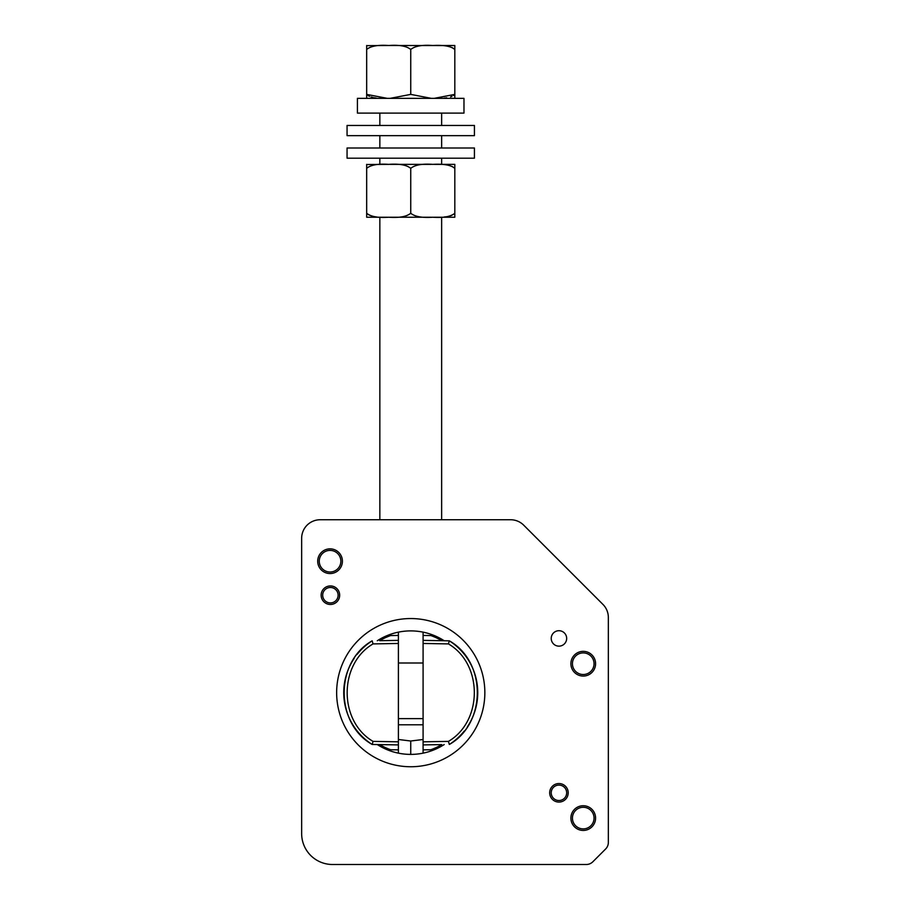 <?xml version="1.0" encoding="UTF-8"?>
<svg xmlns="http://www.w3.org/2000/svg" width="910" height="910" viewBox="0 0 910 910"><rect width="100%" height="100%" fill="white"/><g stroke="black" fill="none" stroke-linecap="round" stroke-linejoin="round"><path stroke-width="1.36" d="M454.818 45.58L390.106 45.5M386.022 45.5L410.74 45.5M398.398 663.003L423.093 663.003M423.093 718.627L398.398 718.627M398.398 724.804L423.093 724.804M423.093 753.15L423.093 744.915L441.782 744.596A60.515 60.515 0 0 1 430.851 749.726L423.093 749.863M423.093 635.43L423.093 640.378L441.782 640.697A60.515 60.515 0 0 0 430.851 635.567L423.093 635.43L423.093 632.143M448.437 741.388C482.835 721.289 483.062 664.175 448.437 643.905L423.093 643.461L423.093 744.915L423.093 741.832L448.437 741.388L449.324 744.46C486.748 722.813 486.748 662.48 449.324 640.833L423.093 640.378L423.093 643.461L423.093 640.378M441.782 744.596L423.093 744.915M441.782 640.697L449.324 640.833A61.448 61.448 0 0 1 467.353 726.84M464.293 731.014A61.448 61.448 0 0 1 449.324 744.46C486.463 723.632 486.782 661.889 449.324 640.833L448.437 643.905M398.398 739.489L410.74 741.013L410.74 754.401L410.74 741.013L423.093 739.489M398.398 632.143L398.398 640.378L379.697 640.697A60.515 60.515 0 0 1 390.64 635.567L398.398 635.43M398.398 749.863L398.398 744.915L379.697 744.596A60.515 60.515 0 0 0 390.64 749.726L398.398 749.863L398.398 753.15M373.043 643.905C338.656 664.004 338.418 721.118 373.043 741.388L398.398 741.832L398.398 640.378L398.398 643.461L373.043 643.905L372.167 640.833C334.743 662.48 334.743 722.813 372.167 744.46L398.398 744.915L398.398 741.832L398.398 744.915M379.697 640.697L398.398 640.378M379.697 744.596L372.167 744.46A61.448 61.448 0 0 1 354.138 658.453M357.198 654.279A61.448 61.448 0 0 1 372.167 640.833C335.016 661.661 334.698 723.404 372.167 744.46L373.043 741.388M452.19 47.627L454.818 49.47L454.818 45.5L434.32 45.5M434.195 98.36L454.818 94.39L454.818 49.47C451.053 46.205 443.705 44.886 432.785 45.5C422.251 44.727 414.903 46.046 410.74 49.47C406.645 46.069 399.297 44.738 388.707 45.5L366.673 45.648M388.707 45.5C378.06 44.738 370.723 46.057 366.673 49.47L366.673 45.5M410.74 49.47L410.74 94.39L431.385 98.36M453.442 95.516L454.818 94.39L454.818 98.121M451.929 96.358L450.598 96.892M446.685 97.825L445.889 97.939M445.513 97.984L444.353 98.098M376.092 97.996L375.386 97.916M374.875 97.836L374.01 97.7M372.998 97.495L371.064 96.949M369.551 96.358L368.049 95.516M366.673 49.47L366.673 94.39L387.319 98.36M366.673 98.36L366.673 94.39M390.094 98.36L410.74 94.39M357.414 98.36L463.975 98.36L463.975 113.102L357.414 113.102L357.414 98.36M410.74 125.455L347.063 125.455L347.063 135.647L474.428 135.647L474.428 125.455L410.74 125.455M410.74 148L347.063 148L347.063 158.192L474.428 158.192L474.428 148L410.74 148M441.646 158.192L441.646 164.369L454.818 164.369L434.32 164.369M390.106 164.369L431.374 164.369M454.818 164.448L454.818 168.339C451.053 165.074 443.705 163.743 432.785 164.369C422.251 163.595 414.903 164.915 410.74 168.339C406.645 164.926 399.297 163.607 388.707 164.369L366.673 164.505M452.19 166.496L454.818 168.339L454.818 216.989M388.707 164.369C378.06 163.607 370.723 164.926 366.673 168.339L366.673 164.369M410.74 168.339L410.74 213.258C414.869 216.66 422.217 217.979 432.785 217.228C443.352 218.002 450.689 216.671 454.818 213.258L453.442 214.385M451.929 215.215L450.598 215.761M446.685 216.694L445.889 216.807M445.513 216.853L444.353 216.967M376.092 216.864L375.386 216.773M374.875 216.705L374.01 216.557M372.998 216.352L371.064 215.818M369.551 215.215L368.049 214.385M366.673 168.339L366.673 213.258C370.916 216.694 378.264 218.013 388.707 217.228C399.24 217.99 406.588 216.66 410.74 213.258M387.319 217.228L366.673 217.228L366.673 213.258M431.385 217.228L390.094 217.228M441.646 519.746L441.646 217.228L454.818 217.228L434.195 217.228M377.286 744.551A61.755 61.755 0 0 0 444.194 744.551M444.194 640.742A61.755 61.755 0 0 0 377.286 640.742M336.643 692.646A74.097 74.097 0 0 0 410.74 766.743A74.097 74.097 0 0 0 484.848 692.646A74.097 74.097 0 0 0 410.74 618.55A74.097 74.097 0 0 0 336.643 692.646M332.525 864.5L586.29 864.5A9.259 9.259 0 0 0 592.842 861.781L605.628 848.996A9.259 9.259 0 0 0 608.346 842.444L608.346 617.492A18.53 18.53 0 0 0 602.92 604.388L523.705 525.172A18.53 18.53 0 0 0 510.601 519.746L320.183 519.746A18.53 18.53 0 0 0 301.654 538.265L301.654 833.628A30.872 30.872 0 0 0 332.525 864.5M572.435 818.09A10.806 10.806 0 0 1 583.242 807.284A10.806 10.806 0 0 1 594.048 818.09A10.806 10.806 0 0 1 583.242 828.896A10.806 10.806 0 0 1 572.435 818.09M572.435 663.708A10.806 10.806 0 0 1 583.242 652.902A10.806 10.806 0 0 1 594.048 663.708A10.806 10.806 0 0 1 583.242 674.515A10.806 10.806 0 0 1 572.435 663.708M551.221 792.803A7.724 7.724 0 0 1 558.945 785.091A7.724 7.724 0 0 1 566.668 792.803A7.724 7.724 0 0 1 558.945 800.527A7.724 7.724 0 0 1 551.221 792.803M551.221 638.433A7.724 7.724 0 0 1 558.945 630.71A7.724 7.724 0 0 1 566.668 638.433A7.724 7.724 0 0 1 558.945 646.145A7.724 7.724 0 0 1 551.221 638.433M322.686 595.208A7.724 7.724 0 0 1 330.41 587.485A7.724 7.724 0 0 1 338.122 595.208A7.724 7.724 0 0 1 330.41 602.92A7.724 7.724 0 0 1 322.686 595.208M319.251 561.208A10.806 10.806 0 0 1 330.057 550.402A10.806 10.806 0 0 1 340.863 561.208A10.806 10.806 0 0 1 330.057 572.015A10.806 10.806 0 0 1 319.251 561.208M568.204 792.803A9.259 9.259 0 0 1 558.945 802.074A9.259 9.259 0 0 1 549.685 792.803A9.259 9.259 0 0 1 558.945 783.544A9.259 9.259 0 0 1 568.204 792.803M595.584 818.09A12.353 12.353 0 0 1 583.242 830.443A12.353 12.353 0 0 1 570.889 818.09A12.353 12.353 0 0 1 583.242 805.737A12.353 12.353 0 0 1 595.584 818.09M595.584 663.708A12.353 12.353 0 0 1 583.242 676.062A12.353 12.353 0 0 1 570.889 663.708A12.353 12.353 0 0 1 583.242 651.355A12.353 12.353 0 0 1 595.584 663.708M342.41 561.208A12.353 12.353 0 0 1 330.057 573.55A12.353 12.353 0 0 1 317.704 561.208A12.353 12.353 0 0 1 330.057 548.855A12.353 12.353 0 0 1 342.41 561.208M339.669 595.208A9.259 9.259 0 0 1 330.41 604.467A9.259 9.259 0 0 1 321.139 595.208A9.259 9.259 0 0 1 330.41 585.938A9.259 9.259 0 0 1 339.669 595.208M379.845 113.102L379.845 125.455M379.845 135.647L379.845 148M379.845 158.192L379.845 164.369M379.845 217.228L379.845 519.746M441.646 113.102L441.646 125.455M441.646 135.647L441.646 148"/></g></svg>
